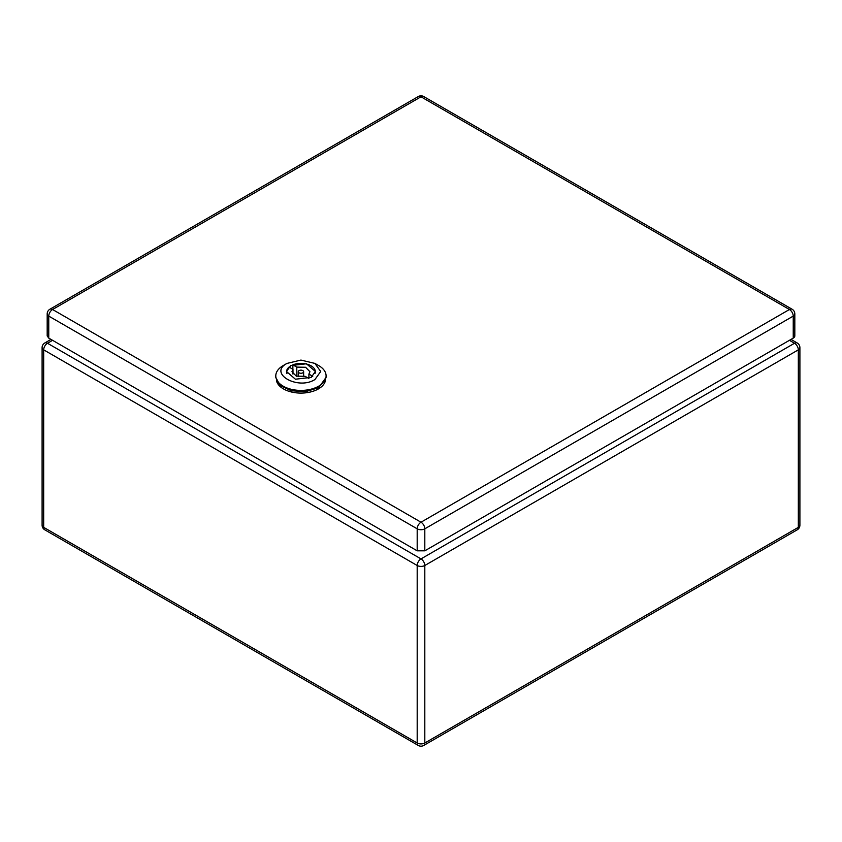 <?xml version="1.0" encoding="UTF-8"?>
<svg xmlns="http://www.w3.org/2000/svg" width="842" height="842" viewBox="0 0 842 842"><rect width="100%" height="100%" fill="white"/><g stroke="black" fill="none" stroke-linecap="round" stroke-linejoin="round"><path stroke-width="1.26" d="M793.238 338.116L793.238 316.108L424.81 528.818L424.81 550.826L793.238 338.116A5.389 3.115 0 0 0 794.816 335.916L794.816 313.908A5.389 5.389 0 0 0 792.122 309.246A5.389 3.115 120 0 0 789.428 309.509A5.389 3.115 60 0 1 793.238 316.108A5.389 3.115 0 0 0 794.816 313.908M424.81 550.826L417.19 550.826L48.762 338.116L47.184 335.916L47.184 313.908A5.389 3.115 0 0 0 48.762 316.108L48.762 338.116M290.711 365.586L286.48 371.49L295.405 379.205L311.172 377.395L315.403 371.49L306.477 363.776L290.711 365.586M314.919 379.553L320.707 371.49L314.919 363.418L300.941 360.081L286.964 363.418C268.072 373.332 297.752 390.467 314.919 379.553M283.154 365.617L286.964 363.418L283.154 365.617A25.155 14.524 180 0 0 275.787 375.89A25.155 14.524 180 0 0 291.321 389.309A25.155 14.524 180 0 0 318.729 386.162A25.155 14.524 180 0 0 326.096 375.89A25.155 14.524 180 0 0 318.729 365.617L314.919 363.418M275.787 375.89L275.787 377.353L280.028 385.425L291.321 390.772L305.846 391.604L318.729 387.625L326.096 377.353L326.096 375.89M292.974 374.101L292.974 369.312L289.059 367.049A14.377 8.294 0 0 0 286.575 371.711A14.377 8.294 0 0 0 286.933 373.564M292.869 369.249L292.869 364.839A14.377 8.294 0 0 1 307.667 364.375A14.377 8.294 0 0 1 315.318 371.711A14.377 8.294 0 0 1 314.95 373.564M292.974 369.312L291.963 371.711L296.289 376.142L305.099 376.311L308.856 378.479M296.794 376.311L296.794 367.112L292.869 364.839M312.74 376.321L308.909 374.101L309.93 371.711L305.604 367.27L296.794 367.112M308.909 378.458L308.909 374.101M299.036 370.606A2.694 1.558 0 0 0 298.247 371.711A2.694 1.558 0 0 0 299.91 373.143A2.694 1.558 0 0 0 302.846 372.806A2.694 1.558 0 0 0 303.636 371.711A2.694 1.558 0 0 0 301.973 370.269A2.694 1.558 0 0 0 299.036 370.606M325.444 380.637A24.702 14.261 180 0 1 301.278 393.088A24.702 14.261 180 0 1 276.534 381.016A24.702 14.261 180 0 1 276.439 380.637M423.694 96.535A5.389 3.115 120 0 0 421 96.798L789.428 309.509L421 522.219L52.572 309.509L421 96.798A5.389 3.115 60 0 0 418.306 96.535A5.389 5.389 0 0 1 423.694 96.535L792.122 309.246M418.306 96.535L49.878 309.246A5.389 3.115 60 0 1 52.572 309.509A5.389 3.115 -60 0 0 48.762 316.108L417.19 528.818A5.389 3.115 -60 0 1 421 522.219A5.389 3.115 -120 0 1 424.81 528.818A5.389 3.115 180 0 1 417.19 528.818L417.19 550.826M52.572 340.315L47.489 343.252L421 558.899L794.511 343.252A5.389 3.115 120 0 1 797.206 342.978A5.389 5.389 0 0 1 799.9 347.651A5.389 3.115 180 0 1 798.321 349.851L424.81 565.498L424.81 743.002L798.321 527.355L798.321 349.851A5.389 3.115 60 0 0 794.511 343.252L789.428 340.315M417.19 743.002A5.389 3.115 120 0 0 418.306 745.465A5.389 5.389 0 0 0 423.694 745.465A5.389 3.115 -120 0 0 424.81 743.002A5.389 3.115 0 0 1 417.19 743.002L417.19 565.498L43.679 349.851L43.679 527.355L417.19 743.002M43.679 527.355A5.389 3.115 120 0 0 44.794 529.828A5.389 5.389 0 0 1 42.1 525.155A5.389 3.115 0 0 0 43.679 527.355M417.19 565.498A5.389 3.115 0 0 0 424.81 565.498A5.389 3.115 60 0 0 421 558.899A5.389 3.115 120 0 0 417.19 565.498M42.1 347.651A5.389 3.115 0 0 0 43.679 349.851A5.389 3.115 120 0 1 47.489 343.252A5.389 3.115 60 0 0 44.794 342.978A5.389 5.389 0 0 0 42.1 347.651L42.1 525.155M799.9 525.155A5.389 3.115 180 0 1 798.321 527.355A5.389 3.115 -120 0 1 797.206 529.828A5.389 5.389 0 0 0 799.9 525.155L799.9 347.651M49.878 309.246A5.389 5.389 0 0 0 47.184 313.908M286.575 372.417L286.575 371.711M315.318 372.417L315.318 371.711M298.247 376.658L298.247 371.711M303.636 376.658L303.636 371.711M50.994 339.4L44.794 342.978M797.206 342.978L791.006 339.4M418.306 745.465L44.794 529.828M797.206 529.828L423.694 745.465"/></g></svg>
